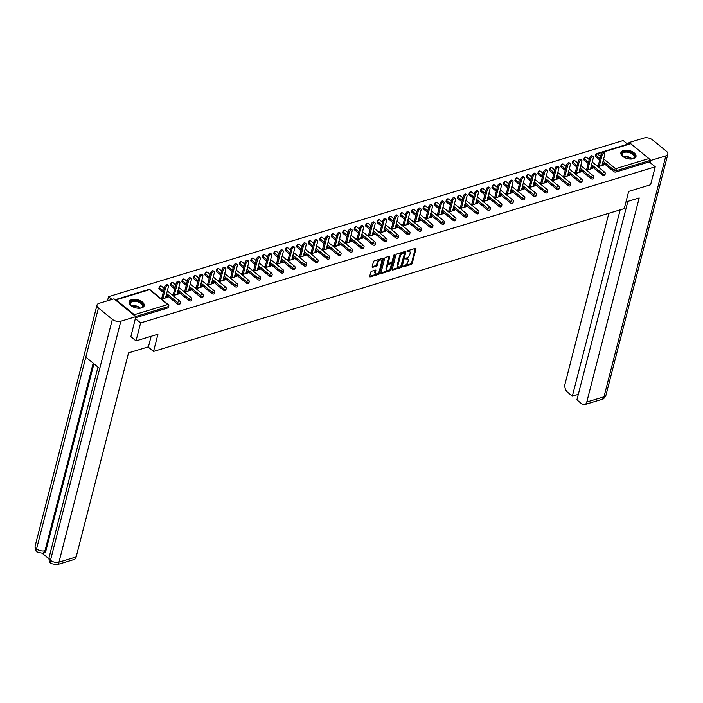 <?xml version="1.0" encoding="UTF-8"?>
<svg xmlns="http://www.w3.org/2000/svg" width="703" height="703" viewBox="0 0 703 703"><rect width="100%" height="100%" fill="white"/><g stroke="black" fill="none" stroke-linecap="round" stroke-linejoin="round"><path stroke-width="1.05" d="M403.258 266.358L403.627 266.762L411.299 264.433A0.984 0.545 129.3 0 0 412.23 263.414L415.948 248.932A0.984 0.545 129.3 0 0 415.851 248.387A0.984 0.545 129.3 0 0 415.429 248.344L407.758 250.672L407.178 251.771L408.461 251.498A3.137 1.749 129.3 0 1 409.787 251.648A3.137 1.749 129.3 0 1 410.113 253.37L409.796 254.583A3.137 1.749 129.3 0 1 406.826 257.852L405.183 258.871L406.536 258.976A3.137 1.749 129.3 0 1 407.863 259.126A3.137 1.749 129.3 0 1 408.188 260.857L407.881 262.061A3.137 1.749 129.3 0 1 404.91 265.339L403.258 266.358M141.646 307.888A7.795 4.139 14.4 0 0 144.185 305.726A7.795 4.139 14.4 0 0 140.257 300.717A7.795 4.139 14.4 0 0 131.637 299.689A7.795 4.139 14.4 0 0 129.097 301.851A7.795 4.139 14.4 0 0 133.025 306.86A7.795 4.139 14.4 0 0 141.646 307.888M633.438 158.693A7.795 4.139 14.4 0 0 635.978 156.532A7.795 4.139 14.4 0 0 632.05 151.523A7.795 4.139 14.4 0 0 623.429 150.495A7.795 4.139 14.4 0 0 620.89 152.656A7.795 4.139 14.4 0 0 624.818 157.665A7.795 4.139 14.4 0 0 633.438 158.693M371.676 271.226A0.984 0.545 129.3 0 0 370.745 272.246L369.699 276.314A0.984 0.545 129.3 0 0 369.804 276.85A0.984 0.545 129.3 0 0 370.217 276.894L378.75 274.311A0.984 0.545 129.3 0 0 379.673 273.282L383.39 258.809A0.984 0.545 129.3 0 0 383.293 258.265A0.984 0.545 129.3 0 0 382.88 258.221L374.348 260.804A0.984 0.545 129.3 0 0 373.425 261.832L372.159 266.736A0.984 0.545 129.3 0 0 372.265 267.281A0.984 0.545 129.3 0 0 372.678 267.325L376.325 266.217A0.984 0.545 129.3 0 0 377.256 265.189L377.88 262.764A2.619 1.459 129.3 0 1 379.497 260.47A2.619 1.459 129.3 0 1 381.474 260.145A2.619 1.459 129.3 0 1 381.747 261.586L379.295 271.121A2.619 1.459 129.3 0 1 377.687 273.405A2.619 1.459 129.3 0 1 375.701 273.731A2.619 1.459 129.3 0 1 375.437 272.289L375.841 270.708A0.984 0.545 129.3 0 0 375.736 270.163A0.984 0.545 129.3 0 0 375.323 270.119L371.676 271.226M655.222 166.804L650.618 184.757L628.675 191.409L624.255 208.624L153.526 351.43L157.938 334.215L136.004 340.876L140.609 322.923L655.222 166.804L649.229 161.892L649.563 160.583L616.215 170.697L615.881 172.015L649.229 161.892M392.177 269.495A0.984 0.545 129.3 0 0 392.283 270.031A0.984 0.545 129.3 0 0 392.696 270.075L401.22 267.491A0.984 0.545 129.3 0 0 402.151 266.472L405.868 251.99A0.984 0.545 129.3 0 0 405.763 251.446A0.984 0.545 129.3 0 0 405.35 251.402L396.826 253.994A0.984 0.545 129.3 0 0 395.894 255.013L392.177 269.495L400.578 266.964A0.984 0.545 129.3 0 0 401.51 265.945L405.227 251.463A0.984 0.545 129.3 0 0 405.236 251.437L405.868 251.99M389.98 270.901L381.457 273.485A0.984 0.545 129.3 0 1 381.044 273.441A0.984 0.545 129.3 0 1 380.938 272.905L384.655 258.423A0.984 0.545 129.3 0 1 385.587 257.403L389.234 256.296A0.984 0.545 129.3 0 1 389.655 256.34A0.984 0.545 129.3 0 1 389.752 256.876L388.249 262.746A0.984 0.545 129.3 0 0 388.346 263.291A0.984 0.545 129.3 0 0 388.759 263.335L391.184 262.597A0.984 0.545 129.3 0 0 392.107 261.578L393.68 255.461L394.691 255.154L390.912 269.882A0.984 0.545 129.3 0 1 389.98 270.901L389.339 270.374L380.938 272.931M148.052 346.948L153.526 351.43M599.685 159.985L595.661 156.69A1.494 0.8 -165.6 0 1 595.318 155.987L595.652 154.669A1.494 0.8 14.4 0 1 596.144 154.256A1.494 0.958 73.1 0 1 596.671 153.614L630.02 143.491A1.494 0.958 73.1 0 1 630.767 143.702L648.922 158.562A1.494 0.958 73.1 0 1 649.563 160.583M627.647 144.212L623.157 140.538L108.543 296.657L107.489 300.779M136.004 340.876L130.705 336.535M140.609 322.923L135.31 318.582M134.976 315.981A1.494 0.958 -106.9 0 0 134.308 314.689L116.153 299.821A1.494 0.958 -106.9 0 0 115.406 299.619A1.494 0.958 -106.9 0 0 115.169 299.75M111.926 299.425L108.543 296.657M602.814 165.249L603.112 164.08L604.079 164.862L597.981 166.716M603.112 164.08L602.243 164.344M598.253 165.548L597.014 165.926M134.308 314.689L167.657 304.566A1.494 0.958 -106.9 0 1 168.298 306.587A1.494 0.8 14.4 0 0 168.79 306.174L168.456 307.483A1.494 0.8 -165.6 0 1 167.964 307.896L168.298 306.587L135.617 316.499M135.53 317.738L167.964 307.896M615.881 172.015A1.494 0.8 -165.6 0 1 613.816 171.558L602.726 162.472M177.384 303.96L177.718 302.65A1.494 0.8 -165.6 0 0 179.783 303.098A1.494 0.8 14.4 0 0 180.276 302.685L179.942 303.995A1.494 0.8 -165.6 0 1 179.45 304.417A1.494 0.8 -165.6 0 1 177.384 303.96L166.295 294.873M163.254 292.386L159.238 289.091A1.494 0.8 -165.6 0 1 158.887 288.388L159.23 287.07A1.494 0.8 14.4 0 0 159.572 287.782L159.238 289.091M188.87 300.48L189.204 299.162A1.494 0.8 -165.6 0 0 191.269 299.619A1.494 0.8 14.4 0 0 191.761 299.206L191.427 300.515A1.494 0.8 -165.6 0 1 190.935 300.928A1.494 0.8 -165.6 0 1 188.87 300.48L177.78 291.394M174.739 288.907L170.724 285.611A1.494 0.8 -165.6 0 1 170.372 284.9L170.715 283.59A1.494 0.8 14.4 0 0 171.057 284.293L170.724 285.611M200.355 296.991L200.689 295.682A1.494 0.8 -165.6 0 0 202.754 296.13A1.494 0.8 14.4 0 0 203.246 295.717L202.912 297.026A1.494 0.8 -165.6 0 1 202.42 297.448A1.494 0.8 -165.6 0 1 200.355 296.991L189.265 287.905M186.225 285.418L182.209 282.123A1.494 0.8 -165.6 0 1 181.857 281.42L182.191 280.102A1.494 0.8 14.4 0 0 182.543 280.813L182.209 282.123M211.84 293.511L212.174 292.193A1.494 0.8 -165.6 0 0 214.239 292.65A1.494 0.8 14.4 0 0 214.731 292.237L214.397 293.546A1.494 0.8 -165.6 0 1 213.905 293.959A1.494 0.8 -165.6 0 1 211.84 293.511L200.75 284.425M197.71 281.938L193.694 278.643A1.494 0.8 -165.6 0 1 193.343 277.931L193.677 276.622A1.494 0.8 14.4 0 0 194.028 277.325L193.694 278.643M223.326 290.023L223.659 288.713A1.494 0.8 -165.6 0 0 225.725 289.161A1.494 0.8 14.4 0 0 226.217 288.748L225.883 290.058A1.494 0.8 -165.6 0 1 225.391 290.48A1.494 0.8 -165.6 0 1 223.326 290.023L212.236 280.936M209.195 278.45L205.179 275.154A1.494 0.8 -165.6 0 1 204.828 274.451L205.162 273.133A1.494 0.8 14.4 0 0 205.513 273.845L205.179 275.154M234.811 286.543L235.145 285.225A1.494 0.8 -165.6 0 0 237.21 285.682A1.494 0.8 14.4 0 0 237.702 285.269L237.368 286.578A1.494 0.8 -165.6 0 1 236.876 286.991A1.494 0.8 -165.6 0 1 234.811 286.543L223.721 277.457M220.68 274.97L216.665 271.674A1.494 0.8 -165.6 0 1 216.313 270.963L216.647 269.653A1.494 0.8 14.4 0 0 216.999 270.356L216.665 271.674M246.296 283.054L246.63 281.745A1.494 0.8 -165.6 0 0 248.695 282.193A1.494 0.8 14.4 0 0 249.187 281.78L248.853 283.089A1.494 0.8 -165.6 0 1 248.361 283.511A1.494 0.8 -165.6 0 1 246.296 283.054L235.206 273.968M232.166 271.481L228.141 268.186A1.494 0.8 -165.6 0 1 227.798 267.483L228.132 266.165A1.494 0.8 14.4 0 0 228.484 266.876L228.141 268.186M257.781 279.574L258.115 278.256A1.494 0.8 -165.6 0 0 260.18 278.713A1.494 0.8 14.4 0 0 260.672 278.3L260.33 279.609A1.494 0.8 -165.6 0 1 259.846 280.022A1.494 0.8 -165.6 0 1 257.781 279.574L246.691 270.488M243.651 268.001L239.626 264.706A1.494 0.8 -165.6 0 1 239.284 263.994L239.618 262.685A1.494 0.8 14.4 0 0 239.969 263.388L239.626 264.706M269.267 276.086L269.601 274.776A1.494 0.8 -165.6 0 0 271.666 275.224A1.494 0.8 14.4 0 0 272.158 274.811L271.815 276.121A1.494 0.8 -165.6 0 1 271.332 276.543A1.494 0.8 -165.6 0 1 269.267 276.086L258.177 266.999M255.136 264.513L251.112 261.217A1.494 0.8 -165.6 0 1 250.769 260.514L251.103 259.196A1.494 0.8 14.4 0 0 251.454 259.908L251.112 261.217M280.752 272.606L281.086 271.288A1.494 0.8 -165.6 0 0 283.151 271.745A1.494 0.8 14.4 0 0 283.643 271.332L283.3 272.641A1.494 0.8 -165.6 0 1 282.817 273.054A1.494 0.8 -165.6 0 1 280.752 272.606L269.662 263.52M266.622 261.033L262.597 257.737A1.494 0.8 -165.6 0 1 262.254 257.026L262.588 255.716A1.494 0.8 14.4 0 0 262.94 256.419L262.597 257.737M292.237 269.117L292.571 267.808A1.494 0.8 -165.6 0 0 294.636 268.256A1.494 0.8 14.4 0 0 295.128 267.843L294.785 269.152A1.494 0.8 -165.6 0 1 294.302 269.574A1.494 0.8 -165.6 0 1 292.237 269.117L281.147 260.031M278.107 257.544L274.082 254.249A1.494 0.8 -165.6 0 1 273.739 253.546L274.073 252.228A1.494 0.8 14.4 0 0 274.425 252.939L274.082 254.249M303.722 265.637L304.056 264.319A1.494 0.8 -165.6 0 0 306.121 264.776A1.494 0.8 14.4 0 0 306.613 264.363L306.271 265.672A1.494 0.8 -165.6 0 1 305.787 266.086A1.494 0.8 -165.6 0 1 303.722 265.637L292.633 256.551M289.592 254.064L285.567 250.769A1.494 0.8 -165.6 0 1 285.225 250.057L285.559 248.748A1.494 0.8 14.4 0 0 285.91 249.451L285.567 250.769M315.208 262.149L315.542 260.839A1.494 0.8 -165.6 0 0 317.607 261.288A1.494 0.8 14.4 0 0 318.099 260.875L317.756 262.184A1.494 0.8 -165.6 0 1 317.273 262.606A1.494 0.8 -165.6 0 1 315.208 262.149L304.118 253.062M301.077 250.576L297.053 247.28A1.494 0.8 -165.6 0 1 296.71 246.577L297.044 245.259A1.494 0.8 14.4 0 0 297.395 245.971L297.053 247.28M326.684 258.669L327.027 257.351A1.494 0.8 -165.6 0 0 329.092 257.808A1.494 0.8 14.4 0 0 329.584 257.395L329.241 258.704A1.494 0.8 -165.6 0 1 328.758 259.117A1.494 0.8 -165.6 0 1 326.684 258.669L315.603 249.583M312.563 247.096L308.538 243.8A1.494 0.8 -165.6 0 1 308.195 243.089L308.529 241.779A1.494 0.8 14.4 0 0 308.881 242.482L308.538 243.8M338.169 255.18L338.512 253.871A1.494 0.8 -165.6 0 0 340.577 254.319A1.494 0.8 14.4 0 0 341.069 253.906L340.727 255.215A1.494 0.8 -165.6 0 1 340.243 255.637A1.494 0.8 -165.6 0 1 338.169 255.18L327.088 246.094M324.048 243.607L320.023 240.312A1.494 0.8 -165.6 0 1 319.68 239.609L320.014 238.291A1.494 0.8 14.4 0 0 320.366 239.002L320.023 240.312M349.655 251.7L349.997 250.382A1.494 0.8 -165.6 0 0 352.062 250.839A1.494 0.8 14.4 0 0 352.555 250.426L352.212 251.736A1.494 0.8 -165.6 0 1 351.728 252.149A1.494 0.8 -165.6 0 1 349.655 251.7L338.565 242.614M335.533 240.127L331.508 236.832A1.494 0.8 -165.6 0 1 331.166 236.12L331.5 234.811A1.494 0.8 14.4 0 0 331.842 235.514L331.508 236.832M361.14 248.212L361.483 246.902A1.494 0.8 -165.6 0 0 363.548 247.351A1.494 0.8 14.4 0 0 364.031 246.938L363.697 248.247A1.494 0.8 -165.6 0 1 363.205 248.669A1.494 0.8 -165.6 0 1 361.14 248.212L350.05 239.125M347.018 236.639L342.994 233.343A1.494 0.8 -165.6 0 1 342.651 232.64L342.985 231.322A1.494 0.8 14.4 0 0 343.328 232.034L342.994 233.343M372.625 244.732L372.968 243.414A1.494 0.8 -165.6 0 0 375.033 243.871A1.494 0.8 14.4 0 0 375.516 243.458L375.182 244.767A1.494 0.8 -165.6 0 1 374.69 245.18A1.494 0.8 -165.6 0 1 372.625 244.732L361.535 235.646M358.504 233.159L354.479 229.863A1.494 0.8 -165.6 0 1 354.136 229.152L354.47 227.842A1.494 0.8 14.4 0 0 354.813 228.545L354.479 229.863M384.11 241.243L384.453 239.934A1.494 0.8 -165.6 0 0 386.518 240.382A1.494 0.8 14.4 0 0 387.002 239.969L386.668 241.278A1.494 0.8 -165.6 0 1 386.175 241.7A1.494 0.8 -165.6 0 1 384.11 241.243L373.021 232.157M369.989 229.67L365.964 226.375A1.494 0.8 -165.6 0 1 365.622 225.672L365.955 224.354A1.494 0.8 14.4 0 0 366.298 225.065L365.964 226.375M395.596 237.763L395.938 236.445A1.494 0.8 -165.6 0 0 398.003 236.902A1.494 0.8 14.4 0 0 398.487 236.489L398.153 237.799A1.494 0.8 -165.6 0 1 397.661 238.212A1.494 0.8 -165.6 0 1 395.596 237.763L384.506 228.677M381.474 226.19L377.449 222.895A1.494 0.8 -165.6 0 1 377.107 222.183L377.441 220.874A1.494 0.8 14.4 0 0 377.783 221.577L377.449 222.895M407.081 234.275L407.424 232.965A1.494 0.8 -165.6 0 0 409.489 233.414A1.494 0.8 14.4 0 0 409.972 233.001L409.638 234.31A1.494 0.8 -165.6 0 1 409.146 234.732A1.494 0.8 -165.6 0 1 407.081 234.275L395.991 225.188M392.959 222.702L388.935 219.406A1.494 0.8 -165.6 0 1 388.592 218.703L388.926 217.385A1.494 0.8 14.4 0 0 389.269 218.097L388.935 219.406M418.566 230.795L418.909 229.477A1.494 0.8 -165.6 0 0 420.974 229.934A1.494 0.8 14.4 0 0 421.457 229.521L421.123 230.83A1.494 0.8 -165.6 0 1 420.631 231.243A1.494 0.8 -165.6 0 1 418.566 230.795L407.476 221.709M404.445 219.222L400.42 215.926A1.494 0.8 -165.6 0 1 400.069 215.215L400.411 213.905A1.494 0.8 14.4 0 0 400.754 214.608L400.42 215.926M430.051 227.306L430.385 225.997A1.494 0.8 -165.6 0 0 432.459 226.445A1.494 0.8 14.4 0 0 432.943 226.032L432.609 227.341A1.494 0.8 -165.6 0 1 432.117 227.763A1.494 0.8 -165.6 0 1 430.051 227.306L418.962 218.22M415.93 215.733L411.905 212.438A1.494 0.8 -165.6 0 1 411.554 211.735L411.896 210.417A1.494 0.8 14.4 0 0 412.239 211.128L411.905 212.438M441.537 223.826L441.871 222.508A1.494 0.8 -165.6 0 0 443.945 222.965A1.494 0.8 14.4 0 0 444.428 222.552L444.094 223.862A1.494 0.8 -165.6 0 1 443.602 224.275A1.494 0.8 -165.6 0 1 441.537 223.826L430.447 214.74M427.415 212.253L423.391 208.958A1.494 0.8 -165.6 0 1 423.039 208.246L423.382 206.937A1.494 0.8 14.4 0 0 423.724 207.64L423.391 208.958M453.022 220.338L453.356 219.028A1.494 0.8 -165.6 0 0 455.43 219.477A1.494 0.8 14.4 0 0 455.913 219.064L455.579 220.373A1.494 0.8 -165.6 0 1 455.087 220.795A1.494 0.8 -165.6 0 1 453.022 220.338L441.932 211.252M438.9 208.765L434.876 205.469A1.494 0.8 -165.6 0 1 434.524 204.766L434.867 203.448A1.494 0.8 14.4 0 0 435.21 204.16L434.876 205.469M464.507 216.858L464.841 215.54A1.494 0.8 -165.6 0 0 466.906 215.997A1.494 0.8 14.4 0 0 467.398 215.584L467.064 216.893A1.494 0.8 -165.6 0 1 466.572 217.306A1.494 0.8 -165.6 0 1 464.507 216.858L453.417 207.772M450.377 205.285L446.361 201.989A1.494 0.8 -165.6 0 1 446.01 201.278L446.352 199.968A1.494 0.8 14.4 0 0 446.695 200.671L446.361 201.989M475.993 213.369L476.326 212.06A1.494 0.8 -165.6 0 0 478.392 212.508A1.494 0.8 14.4 0 0 478.884 212.095L478.55 213.404A1.494 0.8 -165.6 0 1 478.058 213.826A1.494 0.8 -165.6 0 1 475.993 213.369L464.903 204.283M461.862 201.796L457.846 198.501A1.494 0.8 -165.6 0 1 457.495 197.798L457.838 196.48A1.494 0.8 14.4 0 0 458.18 197.192L457.846 198.501M487.478 209.889L487.812 208.571A1.494 0.8 -165.6 0 0 489.877 209.028A1.494 0.8 14.4 0 0 490.369 208.615L490.035 209.925A1.494 0.8 -165.6 0 1 489.543 210.338A1.494 0.8 -165.6 0 1 487.478 209.889L476.388 200.803M473.347 198.316L469.332 195.021A1.494 0.8 -165.6 0 1 468.98 194.309L469.323 193A1.494 0.8 14.4 0 0 469.666 193.703L469.332 195.021M498.963 206.401L499.297 205.091A1.494 0.8 -165.6 0 0 501.362 205.54A1.494 0.8 14.4 0 0 501.854 205.127L501.52 206.436A1.494 0.8 -165.6 0 1 501.028 206.858A1.494 0.8 -165.6 0 1 498.963 206.401L487.873 197.315M484.833 194.828L480.817 191.532A1.494 0.8 -165.6 0 1 480.465 190.829L480.808 189.511A1.494 0.8 14.4 0 0 481.151 190.223L480.817 191.532M510.448 202.921L510.782 201.603A1.494 0.8 -165.6 0 0 512.847 202.06A1.494 0.8 14.4 0 0 513.339 201.647L513.005 202.956A1.494 0.8 -165.6 0 1 512.513 203.369A1.494 0.8 -165.6 0 1 510.448 202.921L499.358 193.835M496.318 191.348L492.302 188.053A1.494 0.8 -165.6 0 1 491.951 187.341L492.293 186.031A1.494 0.8 14.4 0 0 492.636 186.734L492.302 188.053M521.934 199.432L522.267 198.123A1.494 0.8 -165.6 0 0 524.333 198.571A1.494 0.8 14.4 0 0 524.825 198.158L524.491 199.467A1.494 0.8 -165.6 0 1 523.999 199.889A1.494 0.8 -165.6 0 1 521.934 199.432L510.844 190.346M507.803 187.859L503.787 184.564A1.494 0.8 -165.6 0 1 503.436 183.861L503.77 182.543A1.494 0.8 14.4 0 0 504.121 183.255L503.787 184.564M533.419 195.952L533.753 194.634A1.494 0.8 -165.6 0 0 535.818 195.091A1.494 0.8 14.4 0 0 536.31 194.678L535.976 195.988A1.494 0.8 -165.6 0 1 535.484 196.401A1.494 0.8 -165.6 0 1 533.419 195.952L522.329 186.866M519.289 184.379L515.273 181.084A1.494 0.8 -165.6 0 1 514.921 180.372L515.255 179.063A1.494 0.8 14.4 0 0 515.607 179.766L515.273 181.084M544.904 192.464L545.238 191.154A1.494 0.8 -165.6 0 0 547.303 191.603A1.494 0.8 14.4 0 0 547.795 191.19L547.461 192.499A1.494 0.8 -165.6 0 1 546.969 192.921A1.494 0.8 -165.6 0 1 544.904 192.464L533.814 183.378M530.774 180.891L526.758 177.595A1.494 0.8 -165.6 0 1 526.406 176.892L526.74 175.574A1.494 0.8 14.4 0 0 527.092 176.286L526.758 177.595M556.389 188.975L556.723 187.666A1.494 0.8 -165.6 0 0 558.788 188.123A1.494 0.8 14.4 0 0 559.28 187.71L558.947 189.019A1.494 0.8 -165.6 0 1 558.454 189.432A1.494 0.8 -165.6 0 1 556.389 188.975L545.3 179.898M542.259 177.411L538.243 174.116A1.494 0.8 -165.6 0 1 537.892 173.404L538.226 172.094A1.494 0.8 14.4 0 0 538.577 172.797L538.243 174.116M567.875 185.495L568.209 184.186A1.494 0.8 -165.6 0 0 570.274 184.634A1.494 0.8 14.4 0 0 570.766 184.221L570.432 185.53A1.494 0.8 -165.6 0 1 569.94 185.952A1.494 0.8 -165.6 0 1 567.875 185.495L556.785 176.409M553.744 173.922L549.72 170.627A1.494 0.8 -165.6 0 1 549.377 169.924L549.711 168.606A1.494 0.8 14.4 0 0 550.062 169.318L549.72 170.627M579.36 182.007L579.694 180.697A1.494 0.8 -165.6 0 0 581.759 181.154A1.494 0.8 14.4 0 0 582.251 180.741L581.908 182.051A1.494 0.8 -165.6 0 1 581.425 182.464A1.494 0.8 -165.6 0 1 579.36 182.007L568.27 172.929M565.23 170.442L561.205 167.147A1.494 0.8 -165.6 0 1 560.862 166.435L561.196 165.126A1.494 0.8 14.4 0 0 561.548 165.829L561.205 167.147M590.845 178.527L591.179 177.218A1.494 0.8 -165.6 0 0 593.244 177.666A1.494 0.8 14.4 0 0 593.736 177.253L593.394 178.562A1.494 0.8 -165.6 0 1 592.91 178.984A1.494 0.8 -165.6 0 1 590.845 178.527L579.755 169.441M576.715 166.954L572.69 163.658A1.494 0.8 -165.6 0 1 572.347 162.955L572.681 161.637A1.494 0.8 14.4 0 0 573.033 162.349L572.69 163.658M602.33 175.038L602.664 173.729A1.494 0.8 -165.6 0 0 604.729 174.186A1.494 0.8 14.4 0 0 605.221 173.773L604.879 175.082A1.494 0.8 -165.6 0 1 604.395 175.495A1.494 0.8 -165.6 0 1 602.33 175.038L591.241 165.961M588.2 163.474L584.175 160.179A1.494 0.8 -165.6 0 1 583.833 159.467L584.167 158.157A1.494 0.8 14.4 0 0 584.518 158.86L584.175 160.179M586.495 170.196L592.594 168.351L591.627 167.56L590.757 167.824M586.768 169.036L585.529 169.414M578.973 172.481L581.891 161.128A1.845 1.028 129.3 0 0 581.697 160.117A1.845 1.028 129.3 0 0 580.3 160.346A1.845 1.028 129.3 0 0 579.167 161.954L578.2 161.172L574.992 173.667L581.109 171.831L580.142 171.049L579.272 171.312M575.282 172.516L574.043 172.894M563.525 177.165L569.623 175.319L568.657 174.529L567.787 174.792M563.806 176.005L562.558 176.383M552.04 180.653L558.138 178.799L557.18 178.017L556.301 178.281M552.321 179.485L551.073 179.863M540.554 184.133L546.653 182.288L545.695 181.497L544.816 181.761M540.835 182.973L539.588 183.351M533.032 186.418L535.95 175.065A1.845 1.028 129.3 0 0 535.756 174.054A1.845 1.028 129.3 0 0 534.359 174.282A1.845 1.028 129.3 0 0 533.226 175.891L532.259 175.109L529.051 187.604L535.168 185.768L534.21 184.986L533.331 185.249M529.35 186.453L528.102 186.831M521.547 189.907L524.464 178.553A1.845 1.028 129.3 0 0 524.271 177.534A1.845 1.028 129.3 0 0 522.874 177.771A1.845 1.028 129.3 0 0 521.74 179.379L520.774 178.588L517.566 191.093L523.682 189.256L522.724 188.466L521.846 188.729M517.865 189.942L516.617 190.32M506.098 194.59L512.197 192.736L511.239 191.954L510.36 192.218M506.38 193.422L505.132 193.8M498.576 196.875L501.494 185.522A1.845 1.028 129.3 0 0 501.301 184.502A1.845 1.028 129.3 0 0 499.903 184.74A1.845 1.028 129.3 0 0 498.77 186.348L497.803 185.557L494.596 198.061L500.712 196.225L499.754 195.434L498.875 195.698M494.894 196.91L493.647 197.288M483.128 201.559L489.226 199.705L488.269 198.923L487.39 199.186M483.409 200.39L482.17 200.768M471.643 205.039L477.741 203.193L476.783 202.402L475.905 202.666M471.924 203.879L470.685 204.257M464.121 207.323L467.038 195.97A1.845 1.028 129.3 0 0 466.845 194.959A1.845 1.028 129.3 0 0 465.448 195.188A1.845 1.028 129.3 0 0 464.314 196.796L463.356 196.014L460.14 208.51L466.256 206.673L465.298 205.891L464.428 206.155M460.439 207.359L459.2 207.737M448.672 212.007L454.771 210.162L453.813 209.371L452.943 209.635M448.953 210.847L447.714 211.225M437.187 215.496L443.285 213.642L442.328 212.86L441.458 213.123M437.468 214.327L436.229 214.705M425.702 218.976L431.8 217.13L430.842 216.339L429.972 216.603M425.983 217.816L424.744 218.194M418.18 221.26L421.097 209.907A1.845 1.028 129.3 0 0 420.904 208.896A1.845 1.028 129.3 0 0 419.506 209.125A1.845 1.028 129.3 0 0 418.373 210.733L417.415 209.951L414.199 222.447L420.315 220.61L419.357 219.828L418.487 220.092M414.498 221.296L413.259 221.673M406.694 224.749L409.612 213.396A1.845 1.028 129.3 0 0 409.418 212.376A1.845 1.028 129.3 0 0 408.03 212.614A1.845 1.028 129.3 0 0 406.888 214.222L405.93 213.431L402.714 225.935L408.83 224.099L407.872 223.308L407.002 223.572M403.012 224.784L401.773 225.162M391.246 229.433L397.344 227.579L396.387 226.797L395.517 227.06M391.527 228.264L390.288 228.642M383.733 231.718L386.641 220.364A1.845 1.028 129.3 0 0 386.448 219.345A1.845 1.028 129.3 0 0 385.059 219.582A1.845 1.028 129.3 0 0 383.917 221.19L382.959 220.399L379.743 232.904L385.868 231.067L384.901 230.276L384.031 230.54M380.042 231.753L378.803 232.131M368.275 236.401L374.383 234.547L373.416 233.765L372.546 234.029M368.557 235.233L367.317 235.61M356.79 239.881L362.897 238.036L361.931 237.245L361.061 237.509M357.071 238.721L355.832 239.099M349.277 242.166L352.185 230.812A1.845 1.028 129.3 0 0 352.001 229.802A1.845 1.028 129.3 0 0 350.604 230.03A1.845 1.028 129.3 0 0 349.461 231.639L348.503 230.856L345.296 243.352L351.412 241.516L350.446 240.734L349.576 240.997M345.586 242.201L344.347 242.579M333.82 246.85L339.927 245.004L338.96 244.213L338.09 244.477M334.101 245.69L332.862 246.068M322.334 250.338L328.442 248.484L327.475 247.702L326.605 247.966M322.615 249.17L321.376 249.547M314.821 252.623L317.73 241.27A1.845 1.028 129.3 0 0 317.545 240.25A1.845 1.028 129.3 0 0 316.148 240.488A1.845 1.028 129.3 0 0 315.006 242.096L314.048 241.305L310.84 253.809L316.956 251.973L315.99 251.182L315.12 251.446M311.13 252.658L309.891 253.036M299.373 257.307L305.471 255.453L304.504 254.671L303.634 254.934M299.645 256.138L298.406 256.516M291.85 259.592L294.759 248.238A1.845 1.028 129.3 0 0 294.575 247.219A1.845 1.028 129.3 0 0 293.177 247.456A1.845 1.028 129.3 0 0 292.044 249.064L291.077 248.273L287.87 260.778L293.986 258.941L293.019 258.15L292.149 258.414M288.16 259.627L286.921 260.005M276.402 264.275L282.501 262.421L281.534 261.639L280.664 261.903M276.674 263.107L275.435 263.484M268.88 266.56L271.797 255.207A1.845 1.028 129.3 0 0 271.604 254.187A1.845 1.028 129.3 0 0 270.207 254.424A1.845 1.028 129.3 0 0 269.073 256.033L268.107 255.242L264.899 267.746L271.015 265.91L270.049 265.119L269.179 265.382M265.189 266.595L263.95 266.973M257.395 270.04L260.312 258.686A1.845 1.028 129.3 0 0 260.119 257.676A1.845 1.028 129.3 0 0 258.722 257.904A1.845 1.028 129.3 0 0 257.588 259.512L256.621 258.73L253.414 271.226L259.53 269.39L258.563 268.608L257.693 268.871M253.704 270.075L252.465 270.453M241.946 274.724L248.045 272.878L247.078 272.087L246.208 272.351M242.227 273.564L240.98 273.942M234.424 277.008L237.342 265.655A1.845 1.028 129.3 0 0 237.148 264.644A1.845 1.028 129.3 0 0 235.751 264.873A1.845 1.028 129.3 0 0 234.617 266.481L233.651 265.699L230.443 278.195L236.559 276.358L235.602 275.576L234.723 275.84M230.742 277.044L229.494 277.421M218.976 281.692L225.074 279.847L224.116 279.056L223.238 279.319M219.257 280.532L218.009 280.91M207.49 285.181L213.589 283.327L212.631 282.544L211.752 282.808M207.772 284.012L206.524 284.39M199.968 287.465L202.886 276.112A1.845 1.028 129.3 0 0 202.692 275.093A1.845 1.028 129.3 0 0 201.295 275.33A1.845 1.028 129.3 0 0 200.162 276.938L199.195 276.147L195.988 288.652L202.104 286.815L201.146 286.024L200.267 286.288M196.286 287.501L195.039 287.879M184.52 292.149L190.618 290.295L189.661 289.513L188.782 289.777M184.801 290.98L183.553 291.358M176.998 294.434L179.915 283.081A1.845 1.028 129.3 0 0 179.722 282.061A1.845 1.028 129.3 0 0 178.325 282.298A1.845 1.028 129.3 0 0 177.191 283.907L176.225 283.116L173.017 295.62L179.133 293.784L178.175 292.993L177.297 293.256M173.316 294.469L172.068 294.847M161.549 299.118L167.648 297.264L166.69 296.481L165.811 296.745M161.831 297.949L160.583 298.327M591.627 167.56L591.328 168.729M580.142 171.049L579.843 172.217M568.657 174.529L568.358 175.697M557.18 178.017L556.873 179.186M545.695 181.497L545.387 182.666M534.21 184.986L533.902 186.154M522.724 188.466L522.417 189.634M511.239 191.954L510.932 193.123M499.754 195.434L499.446 196.603M488.269 198.923L487.97 200.091M476.783 202.402L476.485 203.571M465.298 205.891L464.999 207.06M453.813 209.371L453.514 210.54M442.328 212.86L442.029 214.028M430.842 216.339L430.544 217.508M419.357 219.828L419.058 220.997M407.872 223.308L407.573 224.477M396.387 226.797L396.088 227.965M384.901 230.276L384.603 231.445M373.416 233.765L373.117 234.934M361.931 237.245L361.632 238.414M350.446 240.734L350.147 241.902M338.96 244.213L338.661 245.382M327.475 247.702L327.176 248.871M315.99 251.182L315.691 252.351M304.504 254.671L304.206 255.839M293.019 258.15L292.72 259.319M281.534 261.639L281.235 262.808M270.049 265.119L269.75 266.288M258.563 268.608L258.265 269.776M247.078 272.087L246.779 273.256M235.602 275.576L235.294 276.745M224.116 279.056L223.809 280.225M212.631 282.544L212.324 283.713M201.146 286.024L200.838 287.193M189.661 289.513L189.353 290.682M178.175 292.993L177.868 294.162M166.69 296.481L166.391 297.65M407.863 259.126L407.222 258.599A3.137 1.749 129.3 0 0 405.895 258.458L406.536 258.976M405.279 258.642L405.895 258.458M409.787 251.648L409.146 251.12A3.137 1.749 129.3 0 0 407.819 250.971L408.461 251.498M407.195 251.164L407.819 250.971M403.355 266.121L410.657 263.906A0.984 0.545 129.3 0 0 411.589 262.887L415.306 248.405A0.984 0.545 129.3 0 0 415.315 248.379M400.719 266.604L404.629 253.177L403.223 253.089A3.137 1.749 129.3 0 0 400.244 256.367L398.012 265.049A3.137 1.749 129.3 0 0 398.337 266.78A3.137 1.749 129.3 0 0 399.664 266.929L400.719 266.604M398.337 266.78L397.696 266.252A3.137 1.749 129.3 0 1 397.371 264.53L399.603 255.839A3.137 1.749 129.3 0 1 402.582 252.562L403.627 252.245M389.752 256.876L389.111 256.349A0.984 0.545 129.3 0 0 389.119 256.331L387.608 262.228A0.984 0.545 129.3 0 0 387.704 262.764L388.346 263.291M393.961 254.987L390.27 269.354L390.912 269.882M386.676 268.845A2.619 1.459 129.3 0 0 386.949 270.286A2.619 1.459 129.3 0 0 388.935 269.961A2.619 1.459 129.3 0 0 390.543 267.667L391.413 264.31A0.984 0.545 129.3 0 0 391.307 263.774A0.984 0.545 129.3 0 0 390.894 263.73L388.469 264.46A0.984 0.545 129.3 0 0 387.546 265.488L386.676 268.845L386.035 268.318A2.619 1.459 129.3 0 0 386.307 269.759L386.949 270.286M391.307 263.774L390.666 263.247A0.984 0.545 129.3 0 0 390.253 263.203L390.894 263.73M386.035 268.318L386.905 264.961A0.984 0.545 129.3 0 1 387.828 263.933L390.253 263.203M389.339 270.374A0.984 0.545 129.3 0 0 390.27 269.354M375.701 273.731L375.059 273.212A2.619 1.459 129.3 0 1 374.796 271.771L375.2 270.18A0.984 0.545 129.3 0 0 375.209 270.154M381.474 260.145L380.833 259.618A2.619 1.459 129.3 0 0 378.855 259.952A2.619 1.459 129.3 0 0 377.239 262.237L377.88 262.764M372.159 266.762L375.683 265.69A0.984 0.545 129.3 0 0 376.615 264.671L377.239 262.237M369.699 276.332L378.109 273.783A0.984 0.545 129.3 0 0 379.031 272.764L382.748 258.282A0.984 0.545 129.3 0 0 382.757 258.256L383.39 258.809M602.137 154.985L601.17 154.203A1.845 1.028 -50.7 0 1 602.304 152.586A1.845 1.028 -50.7 0 1 603.701 152.358L604.668 153.149A1.845 1.028 129.3 0 0 603.271 153.377A1.845 1.028 129.3 0 0 602.137 154.985L599.22 166.339M601.944 165.513L604.861 154.159A1.845 1.028 129.3 0 0 604.668 153.149M601.17 154.203L597.963 166.699M590.652 158.474L589.685 157.683A1.845 1.028 -50.7 0 1 590.819 156.075A1.845 1.028 -50.7 0 1 592.216 155.846L593.183 156.628A1.845 1.028 129.3 0 0 591.785 156.866A1.845 1.028 129.3 0 0 590.652 158.474L587.734 169.827M590.458 169.001L593.376 157.648A1.845 1.028 129.3 0 0 593.183 156.628M589.685 157.683L586.478 170.188M578.2 161.172A1.845 1.028 -50.7 0 1 579.342 159.555A1.845 1.028 -50.7 0 1 580.731 159.326L581.697 160.117M579.167 161.954L576.249 173.307M567.681 165.442L566.715 164.651A1.845 1.028 -50.7 0 1 567.857 163.043A1.845 1.028 -50.7 0 1 569.245 162.815L570.212 163.597A1.845 1.028 129.3 0 0 568.815 163.834A1.845 1.028 129.3 0 0 567.681 165.442L564.764 176.796M567.488 175.97L570.405 164.616A1.845 1.028 129.3 0 0 570.212 163.597M566.715 164.651L563.507 177.156M556.196 168.922L555.229 168.14A1.845 1.028 -50.7 0 1 556.372 166.523A1.845 1.028 -50.7 0 1 557.76 166.295L558.727 167.086A1.845 1.028 129.3 0 0 557.33 167.314A1.845 1.028 129.3 0 0 556.196 168.922L553.279 180.276M556.003 179.45L558.92 168.096A1.845 1.028 129.3 0 0 558.727 167.086M555.229 168.14L552.022 180.636M544.711 172.411L543.744 171.62A1.845 1.028 -50.7 0 1 544.887 170.012A1.845 1.028 -50.7 0 1 546.275 169.783L547.242 170.565A1.845 1.028 129.3 0 0 545.844 170.803A1.845 1.028 129.3 0 0 544.711 172.411L541.793 183.764M544.517 182.938L547.435 171.585A1.845 1.028 129.3 0 0 547.242 170.565M543.744 171.62L540.537 184.124M623.579 156.98A6.74 3.585 -165.6 0 1 622.621 156.119A6.74 3.585 -165.6 0 1 622.032 152.929A6.74 3.585 -165.6 0 1 630.406 152.173A6.74 3.585 -165.6 0 1 634.501 157.569A6.74 3.585 -165.6 0 1 632.797 158.729A6.74 3.585 -165.6 0 1 631.54 159.019M632.559 158.808A6.239 3.313 14.4 0 0 633.93 157.806A6.239 3.313 14.4 0 0 634.203 157.208A6.239 3.313 14.4 0 0 629.572 152.613A6.239 3.313 14.4 0 0 622.392 153.518A6.239 3.313 14.4 0 0 622.111 154.106A6.239 3.313 14.4 0 0 622.788 156.294M635.802 156.997A7.742 4.113 14.4 0 0 629.853 151.426A7.742 4.113 14.4 0 0 621.109 152.586A7.742 4.113 14.4 0 0 620.819 153.157M131.786 306.174A6.74 3.585 -165.6 0 1 130.828 305.313A6.74 3.585 -165.6 0 1 130.24 302.132A6.74 3.585 -165.6 0 1 138.614 301.367A6.74 3.585 -165.6 0 1 142.709 306.763A6.74 3.585 -165.6 0 1 141.004 307.932A6.74 3.585 -165.6 0 1 139.748 308.222M140.776 308.002A6.239 3.313 14.4 0 0 142.138 307A6.239 3.313 14.4 0 0 142.419 306.411A6.239 3.313 14.4 0 0 137.779 301.807A6.239 3.313 14.4 0 0 130.6 302.712A6.239 3.313 14.4 0 0 130.319 303.301A6.239 3.313 14.4 0 0 130.995 305.489M144.01 306.2A7.742 4.113 14.4 0 0 138.06 300.62A7.742 4.113 14.4 0 0 129.317 301.789A7.742 4.113 14.4 0 0 129.027 302.352M625.969 201.963L639.185 197.956L586.785 402.028L603.982 396.808L665.846 155.864L650.864 160.407L650.266 162.744M608.86 213.29L564.984 384.163A5.993 3.823 -106.9 0 0 567.567 392.23L572.347 396.149L620.178 209.854M665.846 155.864A6.142 3.26 14.4 0 0 667.85 154.159A6.142 3.26 14.4 0 0 666.426 151.259L652.516 139.853A6.142 3.26 14.4 0 0 644.045 137.999L629.062 142.542L630.187 143.465M649.396 159.203L650.864 160.407M627.867 201.392L576.899 399.875L581.68 403.794A5.993 3.823 -106.9 0 0 584.676 404.612A5.993 3.823 -106.9 0 0 586.785 402.028M578.323 394.33L572.347 396.149M629.062 142.542L628.71 143.887M151.136 336.289L148.421 346.843L128.544 352.871L76.152 556.943A5.993 3.823 73.1 0 1 74.043 559.526L56.855 564.737A5.993 3.823 73.1 0 0 58.955 562.154L76.152 556.943M98.438 307.949L85.81 357.124L99.729 368.521L112.357 319.347L98.438 307.949A6.142 3.26 14.4 0 1 97.014 305.049A6.142 3.26 14.4 0 1 99.018 303.344L114 298.801L135.811 316.658L130.872 336.675M112.357 319.347A6.142 3.26 14.4 0 0 120.828 321.209L135.811 316.658M42.417 553.437L48.911 558.762M93.93 363.776L46.003 550.431A5.993 3.823 73.1 0 1 43.894 553.006L42.901 553.314L45.01 550.73L46.003 550.431M99.729 368.521L50.484 560.3L51.108 563.595C49.465 562.549 48.806 560.502 49.096 557.426A6.142 3.26 14.4 0 0 50.484 560.3A6.142 3.26 14.4 0 0 58.955 562.154L120.828 321.209M97.014 305.049L35.15 545.994A6.142 3.26 14.4 0 0 36.574 548.902L37.189 552.189L42.901 553.314M532.259 175.109A1.845 1.028 -50.7 0 1 533.401 173.492A1.845 1.028 -50.7 0 1 534.798 173.263L535.756 174.054M533.226 175.891L530.308 187.244M520.774 178.588A1.845 1.028 -50.7 0 1 521.916 176.98A1.845 1.028 -50.7 0 1 523.313 176.752L524.271 177.534M521.74 179.379L518.823 190.733M510.255 182.859L509.288 182.077A1.845 1.028 -50.7 0 1 510.431 180.46A1.845 1.028 -50.7 0 1 511.828 180.232L512.786 181.023A1.845 1.028 129.3 0 0 511.389 181.251A1.845 1.028 129.3 0 0 510.255 182.859L507.338 194.213M510.062 193.387L512.979 182.033A1.845 1.028 129.3 0 0 512.786 181.023M509.288 182.077L506.081 194.573M497.803 185.557A1.845 1.028 -50.7 0 1 498.945 183.949A1.845 1.028 -50.7 0 1 500.343 183.72L501.301 184.502M498.77 186.348L495.852 197.701M487.284 189.828L486.318 189.045A1.845 1.028 -50.7 0 1 487.46 187.429A1.845 1.028 -50.7 0 1 488.857 187.2L489.815 187.991A1.845 1.028 129.3 0 0 488.418 188.219A1.845 1.028 129.3 0 0 487.284 189.828L484.367 201.181M487.091 200.355L490.009 189.002A1.845 1.028 129.3 0 0 489.815 187.991M486.318 189.045L483.11 201.541M475.799 193.316L474.833 192.525A1.845 1.028 -50.7 0 1 475.975 190.917A1.845 1.028 -50.7 0 1 477.372 190.689L478.33 191.471A1.845 1.028 129.3 0 0 476.933 191.708A1.845 1.028 129.3 0 0 475.799 193.316L472.882 204.67M475.606 203.844L478.523 192.49A1.845 1.028 129.3 0 0 478.33 191.471M474.833 192.525L471.625 205.03M463.356 196.014A1.845 1.028 -50.7 0 1 464.49 194.397A1.845 1.028 -50.7 0 1 465.887 194.169L466.845 194.959M464.314 196.796L461.396 208.15M452.829 200.285L451.871 199.494A1.845 1.028 -50.7 0 1 453.004 197.886A1.845 1.028 -50.7 0 1 454.402 197.657L455.359 198.439A1.845 1.028 129.3 0 0 453.962 198.677A1.845 1.028 129.3 0 0 452.829 200.285L449.911 211.638M452.635 210.812L455.553 199.459A1.845 1.028 129.3 0 0 455.359 198.439M451.871 199.494L448.655 211.998M441.343 203.765L440.386 202.982A1.845 1.028 -50.7 0 1 441.519 201.366A1.845 1.028 -50.7 0 1 442.916 201.137L443.874 201.928A1.845 1.028 129.3 0 0 442.477 202.156A1.845 1.028 129.3 0 0 441.343 203.765L438.426 215.118M441.15 214.292L444.068 202.939A1.845 1.028 129.3 0 0 443.874 201.928M440.386 202.982L437.169 215.478M429.858 207.253L428.9 206.462A1.845 1.028 -50.7 0 1 430.034 204.854A1.845 1.028 -50.7 0 1 431.431 204.626L432.389 205.408A1.845 1.028 129.3 0 0 430.992 205.645A1.845 1.028 129.3 0 0 429.858 207.253L426.941 218.607M429.665 217.781L432.582 206.427A1.845 1.028 129.3 0 0 432.389 205.408M428.9 206.462L425.684 218.967M417.415 209.951A1.845 1.028 -50.7 0 1 418.549 208.334A1.845 1.028 -50.7 0 1 419.946 208.106L420.904 208.896M418.373 210.733L415.455 222.086M405.93 213.431A1.845 1.028 -50.7 0 1 407.063 211.823A1.845 1.028 -50.7 0 1 408.461 211.594L409.418 212.376M406.888 214.222L403.97 225.575M395.402 217.702L394.445 216.919A1.845 1.028 -50.7 0 1 395.578 215.303A1.845 1.028 -50.7 0 1 396.975 215.074L397.933 215.865A1.845 1.028 129.3 0 0 396.545 216.093A1.845 1.028 129.3 0 0 395.402 217.702L392.494 229.055M395.218 228.229L398.126 216.876A1.845 1.028 129.3 0 0 397.933 215.865M394.445 216.919L391.228 229.415M382.959 220.399A1.845 1.028 -50.7 0 1 384.093 218.791A1.845 1.028 -50.7 0 1 385.49 218.563L386.448 219.345M383.917 221.19L381.008 232.544M372.432 224.67L371.474 223.888A1.845 1.028 -50.7 0 1 372.608 222.271A1.845 1.028 -50.7 0 1 374.005 222.043L374.963 222.833A1.845 1.028 129.3 0 0 373.574 223.062A1.845 1.028 129.3 0 0 372.432 224.67L369.523 236.023M372.247 235.197L375.156 223.844A1.845 1.028 129.3 0 0 374.963 222.833M371.474 223.888L368.258 236.384M360.947 228.159L359.989 227.368A1.845 1.028 -50.7 0 1 361.122 225.76A1.845 1.028 -50.7 0 1 362.52 225.531L363.486 226.313A1.845 1.028 129.3 0 0 362.089 226.551A1.845 1.028 129.3 0 0 360.947 228.159L358.038 239.512M360.762 238.686L363.671 227.333A1.845 1.028 129.3 0 0 363.486 226.313M359.989 227.368L356.781 239.872M348.503 230.856A1.845 1.028 -50.7 0 1 349.637 229.24A1.845 1.028 -50.7 0 1 351.034 229.011L352.001 229.802M349.461 231.639L346.553 242.992M337.976 235.127L337.018 234.336A1.845 1.028 -50.7 0 1 338.152 232.728A1.845 1.028 -50.7 0 1 339.549 232.5L340.516 233.282A1.845 1.028 129.3 0 0 339.118 233.519A1.845 1.028 129.3 0 0 337.976 235.127L335.067 246.481M337.791 245.655L340.7 234.301A1.845 1.028 129.3 0 0 340.516 233.282M337.018 234.336L333.811 246.841M326.491 238.607L325.533 237.825A1.845 1.028 -50.7 0 1 326.667 236.208A1.845 1.028 -50.7 0 1 328.064 235.98L329.03 236.77A1.845 1.028 129.3 0 0 327.633 236.999A1.845 1.028 129.3 0 0 326.491 238.607L323.582 249.96M326.306 249.134L329.215 237.781A1.845 1.028 129.3 0 0 329.03 236.77M325.533 237.825L322.326 250.321M314.048 241.305A1.845 1.028 -50.7 0 1 315.181 239.697A1.845 1.028 -50.7 0 1 316.578 239.468L317.545 240.25M315.006 242.096L312.097 253.449M303.52 245.575L302.562 244.793A1.845 1.028 -50.7 0 1 303.696 243.176A1.845 1.028 -50.7 0 1 305.093 242.948L306.06 243.739A1.845 1.028 129.3 0 0 304.663 243.967A1.845 1.028 129.3 0 0 303.52 245.575L300.612 256.929M303.336 256.103L306.244 244.749A1.845 1.028 129.3 0 0 306.06 243.739M302.562 244.793L299.355 257.289M291.077 248.273A1.845 1.028 -50.7 0 1 292.211 246.665A1.845 1.028 -50.7 0 1 293.608 246.437L294.575 247.219M292.044 249.064L289.126 260.418M280.559 252.544L279.592 251.762A1.845 1.028 -50.7 0 1 280.725 250.145A1.845 1.028 -50.7 0 1 282.123 249.916L283.089 250.707A1.845 1.028 129.3 0 0 281.692 250.936A1.845 1.028 129.3 0 0 280.559 252.544L277.641 263.897M280.365 263.071L283.283 251.718A1.845 1.028 129.3 0 0 283.089 250.707M279.592 251.762L276.384 264.258M268.107 255.242A1.845 1.028 -50.7 0 1 269.24 253.634A1.845 1.028 -50.7 0 1 270.637 253.405L271.604 254.187M269.073 256.033L266.156 267.386M256.621 258.73A1.845 1.028 -50.7 0 1 257.764 257.113A1.845 1.028 -50.7 0 1 259.152 256.885L260.119 257.676M257.588 259.512L254.671 270.866M246.103 263.001L245.136 262.21A1.845 1.028 -50.7 0 1 246.278 260.602A1.845 1.028 -50.7 0 1 247.667 260.374L248.634 261.156A1.845 1.028 129.3 0 0 247.236 261.393A1.845 1.028 129.3 0 0 246.103 263.001L243.185 274.355M245.909 273.529L248.827 262.175A1.845 1.028 129.3 0 0 248.634 261.156M245.136 262.21L241.929 274.715M233.651 265.699A1.845 1.028 -50.7 0 1 234.793 264.082A1.845 1.028 -50.7 0 1 236.182 263.853L237.148 264.644M234.617 266.481L231.7 277.834M223.132 269.97L222.166 269.179A1.845 1.028 -50.7 0 1 223.308 267.571A1.845 1.028 -50.7 0 1 224.696 267.342L225.663 268.124A1.845 1.028 129.3 0 0 224.266 268.361A1.845 1.028 129.3 0 0 223.132 269.97L220.215 281.323M222.939 280.497L225.856 269.144A1.845 1.028 129.3 0 0 225.663 268.124M222.166 269.179L218.958 281.683M211.647 273.449L210.68 272.667A1.845 1.028 -50.7 0 1 211.823 271.05A1.845 1.028 -50.7 0 1 213.22 270.822L214.178 271.613A1.845 1.028 129.3 0 0 212.781 271.841A1.845 1.028 129.3 0 0 211.647 273.449L208.729 284.803M211.454 283.977L214.371 272.623A1.845 1.028 129.3 0 0 214.178 271.613M210.68 272.667L207.473 285.163M199.195 276.147A1.845 1.028 -50.7 0 1 200.337 274.539A1.845 1.028 -50.7 0 1 201.735 274.311L202.692 275.093M200.162 276.938L197.244 288.292M188.676 280.418L187.71 279.636A1.845 1.028 -50.7 0 1 188.852 278.019A1.845 1.028 -50.7 0 1 190.249 277.79L191.207 278.581A1.845 1.028 129.3 0 0 189.81 278.81A1.845 1.028 129.3 0 0 188.676 280.418L185.759 291.771M188.483 290.945L191.401 279.592A1.845 1.028 129.3 0 0 191.207 278.581M187.71 279.636L184.502 292.132M176.225 283.116A1.845 1.028 -50.7 0 1 177.367 281.508A1.845 1.028 -50.7 0 1 178.764 281.279L179.722 282.061M177.191 283.907L174.274 295.26M165.706 287.386L164.739 286.604A1.845 1.028 -50.7 0 1 165.882 284.987A1.845 1.028 -50.7 0 1 167.279 284.759L168.237 285.55A1.845 1.028 129.3 0 0 166.839 285.778A1.845 1.028 129.3 0 0 165.706 287.386L162.788 298.74M165.513 297.914L168.43 286.56A1.845 1.028 129.3 0 0 168.237 285.55M164.739 286.604L161.532 299.1M630.767 143.702L597.418 153.816L600.599 156.418M603.64 158.913L615.564 168.685L648.922 158.562M600.019 158.676L596.003 155.381A1.494 0.8 14.4 0 1 595.652 154.669A1.494 1.494 0 0 1 596.671 153.614A1.494 0.958 73.1 0 1 597.418 153.816A1.494 0.835 129.3 0 0 596.003 155.381L595.661 156.69M613.816 171.558L614.15 170.249A1.494 0.835 129.3 0 1 615.564 168.685A1.494 0.958 73.1 0 1 616.215 170.697A1.494 0.8 -165.6 0 1 614.15 170.249L603.06 161.163M168.79 306.174A1.494 1.494 0 0 0 168.289 304.636A1.494 0.835 -50.7 0 0 167.657 304.566L149.511 289.698L116.153 299.821M168.289 304.636L150.143 289.768A1.494 0.835 -50.7 0 0 149.511 289.698A1.494 0.958 -106.9 0 0 148.755 289.495L115.406 299.619M591.575 164.651L602.664 173.729A1.494 0.835 129.3 0 1 604.088 172.165A1.494 0.835 -50.7 0 1 604.721 172.235L592.251 162.024M588.534 162.156L584.518 158.86A1.494 0.835 129.3 0 1 585.933 157.296A1.494 0.835 -50.7 0 1 586.566 157.367A1.494 1.494 0 0 0 584.167 158.157A1.494 0.8 14.4 0 1 584.659 157.744M593.736 177.253A1.494 1.494 0 0 0 593.235 175.724A1.494 0.835 -50.7 0 0 592.603 175.653A1.494 0.835 129.3 0 0 591.179 177.218L580.089 168.131M577.049 165.644L573.033 162.349A1.494 0.835 129.3 0 1 574.448 160.785A1.494 0.835 -50.7 0 1 575.08 160.855A1.494 1.494 0 0 0 572.681 161.637A1.494 0.8 14.4 0 1 573.173 161.224M582.251 180.741A1.494 1.494 0 0 0 581.75 179.203A1.494 0.835 -50.7 0 0 581.117 179.133A1.494 0.835 129.3 0 0 579.694 180.697L568.604 171.62M565.564 169.124L561.548 165.829A1.494 0.835 129.3 0 1 562.962 164.265A1.494 0.835 -50.7 0 1 563.595 164.335A1.494 1.494 0 0 0 561.196 165.126A1.494 0.8 14.4 0 1 561.688 164.713M570.766 184.221A1.494 1.494 0 0 0 570.265 182.692A1.494 0.835 -50.7 0 0 569.632 182.622A1.494 0.835 129.3 0 0 568.209 184.186L557.119 175.1M554.078 172.613L550.062 169.318A1.494 0.835 129.3 0 1 551.477 167.753A1.494 0.835 -50.7 0 1 552.11 167.824A1.494 1.494 0 0 0 549.711 168.606A1.494 0.8 14.4 0 1 550.203 168.193M559.28 187.71A1.494 1.494 0 0 0 558.78 186.172A1.494 0.835 -50.7 0 0 558.147 186.102A1.494 0.835 129.3 0 0 556.723 187.666L545.633 178.588M542.602 176.093L538.577 172.797A1.494 0.835 129.3 0 1 539.992 171.233A1.494 0.835 -50.7 0 1 540.633 171.304A1.494 1.494 0 0 0 538.226 172.094A1.494 0.8 14.4 0 1 538.718 171.681M547.795 191.19A1.494 1.494 0 0 0 547.294 189.661A1.494 0.835 -50.7 0 0 546.662 189.59A1.494 0.835 129.3 0 0 545.238 191.154L534.148 182.068M531.116 179.581L527.092 176.286A1.494 0.835 129.3 0 1 528.507 174.722A1.494 0.835 -50.7 0 1 529.148 174.792A1.494 1.494 0 0 0 526.74 175.574A1.494 0.8 14.4 0 1 527.232 175.161M536.31 194.678A1.494 1.494 0 0 0 535.809 193.14A1.494 0.835 -50.7 0 0 535.176 193.07A1.494 0.835 129.3 0 0 533.753 194.634L522.663 185.557M519.631 183.061L515.607 179.766A1.494 0.835 129.3 0 1 517.021 178.202A1.494 0.835 -50.7 0 1 517.663 178.272A1.494 1.494 0 0 0 515.255 179.063A1.494 0.8 14.4 0 1 515.747 178.65M524.825 198.158A1.494 1.494 0 0 0 524.324 196.629A1.494 0.835 -50.7 0 0 523.691 196.559A1.494 0.835 129.3 0 0 522.267 198.123L511.178 189.037M508.146 186.55L504.121 183.255A1.494 0.835 129.3 0 1 505.545 181.69A1.494 0.835 -50.7 0 1 506.178 181.761A1.494 1.494 0 0 0 503.77 182.543A1.494 0.8 14.4 0 1 504.262 182.13M513.339 201.647A1.494 1.494 0 0 0 512.839 200.109A1.494 0.835 -50.7 0 0 512.206 200.039A1.494 0.835 129.3 0 0 510.782 201.603L499.692 192.525M496.661 190.03L492.636 186.734A1.494 0.835 129.3 0 1 494.06 185.17A1.494 0.835 -50.7 0 1 494.692 185.241A1.494 1.494 0 0 0 492.293 186.031A1.494 0.8 14.4 0 1 492.777 185.618M501.854 205.127A1.494 1.494 0 0 0 501.353 203.598A1.494 0.835 -50.7 0 0 500.721 203.527A1.494 0.835 129.3 0 0 499.297 205.091L488.207 196.005M485.175 193.518L481.151 190.223A1.494 0.835 129.3 0 1 482.574 188.659A1.494 0.835 -50.7 0 1 483.207 188.729A1.494 1.494 0 0 0 480.808 189.511A1.494 0.8 14.4 0 1 481.291 189.098M490.369 208.615A1.494 1.494 0 0 0 489.868 207.077A1.494 0.835 -50.7 0 0 489.235 207.007A1.494 0.835 129.3 0 0 487.812 208.571L476.722 199.494M473.69 196.998L469.666 193.703A1.494 0.835 129.3 0 1 471.089 192.139A1.494 0.835 -50.7 0 1 471.722 192.209A1.494 1.494 0 0 0 469.323 193A1.494 0.8 14.4 0 1 469.806 192.587M478.884 212.095A1.494 1.494 0 0 0 478.383 210.566A1.494 0.835 -50.7 0 0 477.75 210.496A1.494 0.835 129.3 0 0 476.326 212.06L465.237 202.974M462.205 200.487L458.18 197.192A1.494 0.835 129.3 0 1 459.604 195.627A1.494 0.835 -50.7 0 1 460.237 195.698A1.494 1.494 0 0 0 457.838 196.48A1.494 0.8 14.4 0 1 458.321 196.067M467.398 215.584A1.494 1.494 0 0 0 466.897 214.046A1.494 0.835 -50.7 0 0 466.265 213.976A1.494 0.835 129.3 0 0 464.841 215.54L453.751 206.462M450.72 203.967L446.695 200.671A1.494 0.835 129.3 0 1 448.119 199.107A1.494 0.835 -50.7 0 1 448.751 199.177A1.494 1.494 0 0 0 446.352 199.968A1.494 0.8 14.4 0 1 446.836 199.555M455.913 219.064A1.494 1.494 0 0 0 455.412 217.535A1.494 0.835 -50.7 0 0 454.779 217.464A1.494 0.835 129.3 0 0 453.356 219.028L442.266 209.942M439.234 207.455L435.21 204.16A1.494 0.835 129.3 0 1 436.633 202.596A1.494 0.835 -50.7 0 1 437.266 202.666A1.494 1.494 0 0 0 434.867 203.448A1.494 0.8 14.4 0 1 435.35 203.035M444.428 222.552A1.494 1.494 0 0 0 443.927 221.014A1.494 0.835 -50.7 0 0 443.294 220.944A1.494 0.835 129.3 0 0 441.871 222.508L430.79 213.431M427.749 210.935L423.724 207.64A1.494 0.835 129.3 0 1 425.148 206.076A1.494 0.835 -50.7 0 1 425.781 206.146A1.494 1.494 0 0 0 423.382 206.937A1.494 0.8 14.4 0 1 423.865 206.524M432.943 226.032A1.494 1.494 0 0 0 432.442 224.503A1.494 0.835 -50.7 0 0 431.809 224.433A1.494 0.835 129.3 0 0 430.385 225.997L419.304 216.911M416.264 214.424L412.239 211.128A1.494 0.835 129.3 0 1 413.663 209.564A1.494 0.835 -50.7 0 1 414.295 209.635A1.494 1.494 0 0 0 411.896 210.417A1.494 0.8 14.4 0 1 412.38 210.004M421.457 229.521A1.494 1.494 0 0 0 420.956 227.983A1.494 0.835 -50.7 0 0 420.324 227.913A1.494 0.835 129.3 0 0 418.909 229.477L407.819 220.399M404.779 217.904L400.754 214.608A1.494 0.835 129.3 0 1 402.178 213.044A1.494 0.835 -50.7 0 1 402.81 213.114A1.494 1.494 0 0 0 400.411 213.905A1.494 0.8 14.4 0 1 400.895 213.492M409.972 233.001A1.494 1.494 0 0 0 409.471 231.472A1.494 0.835 -50.7 0 0 408.838 231.401A1.494 0.835 129.3 0 0 407.424 232.965L396.334 223.879M393.293 221.392L389.269 218.097A1.494 0.835 129.3 0 1 390.692 216.533A1.494 0.835 -50.7 0 1 391.325 216.603A1.494 1.494 0 0 0 388.926 217.385A1.494 0.8 14.4 0 1 389.409 216.972M398.487 236.489A1.494 1.494 0 0 0 397.986 234.951A1.494 0.835 -50.7 0 0 397.353 234.881A1.494 0.835 129.3 0 0 395.938 236.445L384.849 227.368M381.808 224.872L377.783 221.577A1.494 0.835 129.3 0 1 379.207 220.013A1.494 0.835 -50.7 0 1 379.84 220.083A1.494 1.494 0 0 0 377.441 220.874A1.494 0.8 14.4 0 1 377.933 220.461M387.002 239.969A1.494 1.494 0 0 0 386.501 238.44A1.494 0.835 -50.7 0 0 385.868 238.37A1.494 0.835 129.3 0 0 384.453 239.934L373.363 230.848M370.323 228.361L366.298 225.065A1.494 0.835 129.3 0 1 367.722 223.501A1.494 0.835 -50.7 0 1 368.354 223.572A1.494 1.494 0 0 0 365.955 224.354A1.494 0.8 14.4 0 1 366.448 223.941M375.516 243.458A1.494 1.494 0 0 0 375.015 241.92A1.494 0.835 -50.7 0 0 374.383 241.85A1.494 0.835 129.3 0 0 372.968 243.414L361.878 234.336M358.838 231.841L354.813 228.545A1.494 0.835 129.3 0 1 356.236 226.981A1.494 0.835 -50.7 0 1 356.869 227.051A1.494 1.494 0 0 0 354.47 227.842A1.494 0.8 14.4 0 1 354.962 227.429M364.031 246.938A1.494 1.494 0 0 0 363.53 245.409A1.494 0.835 -50.7 0 0 362.897 245.338A1.494 0.835 129.3 0 0 361.483 246.902L350.393 237.816M347.352 235.329L343.328 232.034A1.494 0.835 129.3 0 1 344.751 230.47A1.494 0.835 -50.7 0 1 345.384 230.54A1.494 1.494 0 0 0 342.985 231.322A1.494 0.8 14.4 0 1 343.477 230.909M352.555 250.426A1.494 1.494 0 0 0 352.045 248.888A1.494 0.835 -50.7 0 0 351.412 248.818A1.494 0.835 129.3 0 0 349.997 250.382L338.908 241.305M335.867 238.809L331.842 235.514A1.494 0.835 129.3 0 1 333.266 233.95A1.494 0.835 -50.7 0 1 333.899 234.02A1.494 1.494 0 0 0 331.5 234.811A1.494 0.8 14.4 0 1 331.992 234.398M341.069 253.906A1.494 1.494 0 0 0 340.56 252.377A1.494 0.835 -50.7 0 0 339.927 252.307A1.494 0.835 129.3 0 0 338.512 253.871L327.422 244.785M324.382 242.298L320.366 239.002A1.494 0.835 129.3 0 1 321.781 237.438A1.494 0.835 -50.7 0 1 322.413 237.509A1.494 1.494 0 0 0 320.014 238.291A1.494 0.8 14.4 0 1 320.506 237.878M329.584 257.395A1.494 1.494 0 0 0 329.074 255.857A1.494 0.835 -50.7 0 0 328.442 255.787A1.494 0.835 129.3 0 0 327.027 257.351L315.937 248.273M312.897 245.778L308.881 242.482A1.494 0.835 129.3 0 1 310.295 240.918A1.494 0.835 -50.7 0 1 310.928 240.988A1.494 1.494 0 0 0 308.529 241.779A1.494 0.8 14.4 0 1 309.021 241.366M318.099 260.875A1.494 1.494 0 0 0 317.598 259.345A1.494 0.835 -50.7 0 0 316.956 259.275A1.494 0.835 129.3 0 0 315.542 260.839L304.452 251.753M301.411 249.266L297.395 245.971A1.494 0.835 129.3 0 1 298.81 244.407A1.494 0.835 -50.7 0 1 299.443 244.477A1.494 1.494 0 0 0 297.044 245.259A1.494 0.8 14.4 0 1 297.536 244.846M306.613 264.363A1.494 1.494 0 0 0 306.113 262.825A1.494 0.835 -50.7 0 0 305.471 262.755A1.494 0.835 129.3 0 0 304.056 264.319L292.966 255.242M289.926 252.746L285.91 249.451A1.494 0.835 129.3 0 1 287.325 247.887A1.494 0.835 -50.7 0 1 287.958 247.957A1.494 1.494 0 0 0 285.559 248.748A1.494 0.8 14.4 0 1 286.051 248.335M295.128 267.843A1.494 1.494 0 0 0 294.627 266.314A1.494 0.835 -50.7 0 0 293.986 266.244A1.494 0.835 129.3 0 0 292.571 267.808L281.481 258.722M278.441 256.235L274.425 252.939A1.494 0.835 129.3 0 1 275.84 251.375A1.494 0.835 -50.7 0 1 276.472 251.446A1.494 1.494 0 0 0 274.073 252.228A1.494 0.8 14.4 0 1 274.565 251.815M283.643 271.332A1.494 1.494 0 0 0 283.142 269.794A1.494 0.835 -50.7 0 0 282.509 269.724A1.494 0.835 129.3 0 0 281.086 271.288L269.996 262.21M266.955 259.715L262.94 256.419A1.494 0.835 129.3 0 1 264.354 254.855A1.494 0.835 -50.7 0 1 264.987 254.925A1.494 1.494 0 0 0 262.588 255.716A1.494 0.8 14.4 0 1 263.08 255.303M272.158 274.811A1.494 1.494 0 0 0 271.657 273.282A1.494 0.835 -50.7 0 0 271.024 273.212A1.494 0.835 129.3 0 0 269.601 274.776L258.511 265.69M255.47 263.203L251.454 259.908A1.494 0.835 129.3 0 1 252.869 258.344A1.494 0.835 -50.7 0 1 253.502 258.414A1.494 1.494 0 0 0 251.103 259.196A1.494 0.8 14.4 0 1 251.595 258.783M260.672 278.3A1.494 1.494 0 0 0 260.172 276.762A1.494 0.835 -50.7 0 0 259.539 276.692A1.494 0.835 129.3 0 0 258.115 278.256L247.025 269.179M243.985 266.683L239.969 263.388A1.494 0.835 129.3 0 1 241.384 261.824A1.494 0.835 -50.7 0 1 242.017 261.894A1.494 1.494 0 0 0 239.618 262.685A1.494 0.8 14.4 0 1 240.11 262.272M249.187 281.78A1.494 1.494 0 0 0 248.686 280.251A1.494 0.835 -50.7 0 0 248.054 280.181A1.494 0.835 129.3 0 0 246.63 281.745L235.54 272.659M232.5 270.172L228.484 266.876A1.494 0.835 129.3 0 1 229.899 265.312A1.494 0.835 -50.7 0 1 230.531 265.382A1.494 1.494 0 0 0 228.132 266.165A1.494 0.8 14.4 0 1 228.624 265.752M237.702 285.269A1.494 1.494 0 0 0 237.201 283.731A1.494 0.835 -50.7 0 0 236.568 283.661A1.494 0.835 129.3 0 0 235.145 285.225L224.055 276.147M221.023 273.652L216.999 270.356A1.494 0.835 129.3 0 1 218.413 268.792A1.494 0.835 -50.7 0 1 219.055 268.862A1.494 1.494 0 0 0 216.647 269.653A1.494 0.8 14.4 0 1 217.139 269.24M226.217 288.748A1.494 1.494 0 0 0 225.716 287.219A1.494 0.835 -50.7 0 0 225.083 287.149A1.494 0.835 129.3 0 0 223.659 288.713L212.57 279.627M209.538 277.14L205.513 273.845A1.494 0.835 129.3 0 1 206.928 272.281A1.494 0.835 -50.7 0 1 207.57 272.351A1.494 1.494 0 0 0 205.162 273.133A1.494 0.8 14.4 0 1 205.654 272.72M214.731 292.237A1.494 1.494 0 0 0 214.23 290.699A1.494 0.835 -50.7 0 0 213.598 290.629A1.494 0.835 129.3 0 0 212.174 292.193L201.084 283.116M198.053 280.62L194.028 277.325A1.494 0.835 129.3 0 1 195.443 275.761A1.494 0.835 -50.7 0 1 196.084 275.831A1.494 1.494 0 0 0 193.677 276.622A1.494 0.8 14.4 0 1 194.169 276.209M203.246 295.717A1.494 1.494 0 0 0 202.745 294.188A1.494 0.835 -50.7 0 0 202.113 294.118A1.494 0.835 129.3 0 0 200.689 295.682L189.599 286.596M186.567 284.109L182.543 280.813A1.494 0.835 129.3 0 1 183.966 279.249A1.494 0.835 -50.7 0 1 184.599 279.319A1.494 1.494 0 0 0 182.191 280.102A1.494 0.8 14.4 0 1 182.683 279.689M191.761 299.206A1.494 1.494 0 0 0 191.26 297.668A1.494 0.835 -50.7 0 0 190.627 297.597A1.494 0.835 129.3 0 0 189.204 299.162L178.114 290.084M175.082 287.589L171.057 284.293A1.494 0.835 129.3 0 1 172.481 282.729A1.494 0.835 -50.7 0 1 173.114 282.799A1.494 1.494 0 0 0 170.715 283.59A1.494 0.8 14.4 0 1 171.198 283.177M180.276 302.685A1.494 1.494 0 0 0 179.775 301.156A1.494 0.835 -50.7 0 0 179.142 301.086A1.494 0.835 129.3 0 0 177.718 302.65L166.629 293.564M163.597 291.077L159.572 287.782A1.494 0.835 129.3 0 1 160.996 286.218A1.494 0.835 -50.7 0 1 161.628 286.288A1.494 1.494 0 0 0 159.23 287.07A1.494 0.8 14.4 0 1 159.713 286.657M415.306 248.405L415.948 248.932M411.589 262.887L412.23 263.414M410.657 263.906L411.299 264.433M401.51 265.945L402.151 266.472M400.578 266.964L401.22 267.491M392.151 269.636L392.696 270.075M402.582 252.562L403.223 253.089M399.603 255.839L400.244 256.367M397.371 264.53L398.012 265.049M380.912 273.045L381.457 273.485M387.608 262.228L388.249 262.746M394.234 254.785L394.691 255.154M387.828 263.933L388.469 264.46M386.905 264.961L387.546 265.488M375.2 270.18L375.841 270.708M374.796 271.771L375.437 272.289M376.615 264.671L377.256 265.189M375.683 265.69L376.325 266.217M372.133 266.876L372.678 267.325M379.031 272.764L379.673 273.282M378.109 273.783L378.75 274.311M369.681 276.455L370.217 276.894M623.139 156.62A6.239 3.313 -165.6 0 1 632.102 158.922M631.461 159.027A6.037 3.207 14.4 0 0 623.649 157.024M131.347 305.823A6.239 3.313 -165.6 0 1 140.31 308.116M139.669 308.222A6.037 3.207 14.4 0 0 131.856 306.218M584.676 404.612L601.873 399.392A5.993 3.823 73.1 0 0 603.982 396.808A6.142 3.26 14.4 0 0 605.986 395.104L667.85 154.159M93.174 363.152L45.01 550.73A6.142 3.26 14.4 0 1 36.574 548.902L85.81 357.124M605.221 173.773A1.494 1.494 0 0 0 604.721 172.235M589.211 159.537L586.566 157.367M593.235 175.724L580.766 165.504M577.725 163.017L575.08 160.855M581.75 179.203L569.281 168.992M566.24 166.506L563.595 164.335M570.265 182.692L557.795 172.472M554.755 169.985L552.11 167.824M558.78 186.172L546.31 175.961M543.27 173.474L540.633 171.304M547.294 189.661L534.825 179.441M531.784 176.954L529.148 174.792M535.809 193.14L523.34 182.929M520.299 180.443L517.663 178.272M524.324 196.629L511.854 186.409M508.814 183.922L506.178 181.761M512.839 200.109L500.369 189.898M497.329 187.411L494.692 185.241M501.353 203.598L488.884 193.378M485.843 190.891L483.207 188.729M489.868 207.077L477.399 196.866M474.358 194.38L471.722 192.209M478.383 210.566L465.913 200.346M462.873 197.859L460.237 195.698M466.897 214.046L454.428 203.835M451.388 201.348L448.751 199.177M455.412 217.535L442.943 207.315M439.911 204.828L437.266 202.666M443.927 221.014L431.457 210.803M428.426 208.316L425.781 206.146M432.442 224.503L419.972 214.283M416.941 211.796L414.295 209.635M420.956 227.983L408.487 217.772M405.455 215.285L402.81 213.114M409.471 231.472L397.002 221.252M393.97 218.765L391.325 216.603M397.986 234.951L385.516 224.74M382.485 222.253L379.84 220.083M386.501 238.44L374.031 228.22M370.999 225.733L368.354 223.572M375.015 241.92L362.546 231.709M359.514 229.222L356.869 227.051M363.53 245.409L351.061 235.189M348.029 232.702L345.384 230.54M352.045 248.888L339.575 238.677M336.544 236.19L333.899 234.02M340.56 252.377L328.099 242.157M325.058 239.67L322.413 237.509M329.074 255.857L316.614 245.646M313.573 243.159L310.928 240.988M317.598 259.345L305.128 249.126M302.088 246.639L299.443 244.477M306.113 262.825L293.643 252.614M290.603 250.127L287.958 247.957M294.627 266.314L282.158 256.094M279.117 253.607L276.472 251.446M283.142 269.794L270.673 259.583M267.632 257.096L264.987 254.925M271.657 273.282L259.187 263.063M256.147 260.576L253.502 258.414M260.172 276.762L247.702 266.551M244.662 264.064L242.017 261.894M248.686 280.251L236.217 270.031M233.176 267.544L230.531 265.382M237.201 283.731L224.732 273.52M221.691 271.033L219.055 268.862M225.716 287.219L213.246 277M210.206 274.513L207.57 272.351M214.23 290.699L201.761 280.488M198.721 278.001L196.084 275.831M202.745 294.188L190.276 283.968M187.235 281.481L184.599 279.319M191.26 297.668L178.79 287.457M175.75 284.97L173.114 282.799M179.775 301.156L167.305 290.937M164.265 288.45L161.628 286.288M150.143 289.768A1.494 1.494 0 0 0 148.755 289.495M403.917 252.28L404.559 252.799M601.873 399.392C603.2 399.445 604.571 398.021 605.986 395.104M97.972 367.08L49.096 557.426M51.108 563.595L56.855 564.737M37.171 552.18C35.537 551.178 34.869 549.113 35.15 545.994"/></g></svg>
